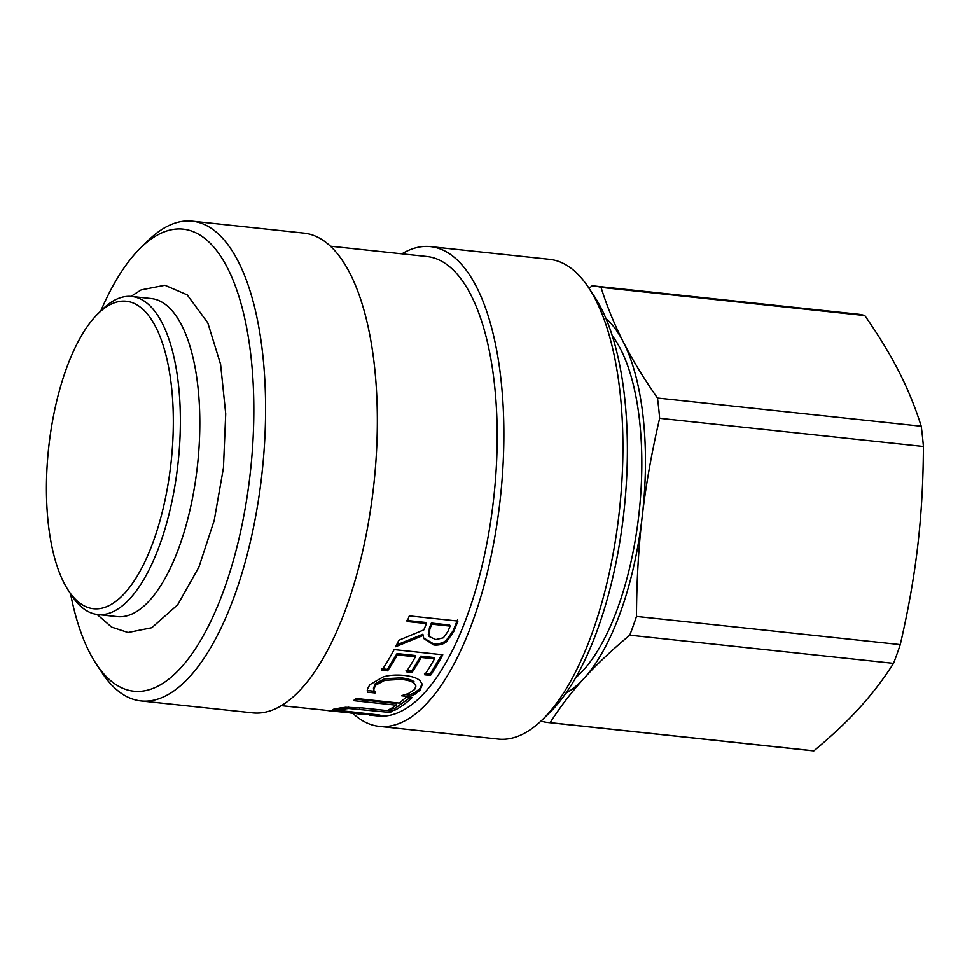 <?xml version="1.0" encoding="UTF-8"?>
<svg xmlns="http://www.w3.org/2000/svg" width="972" height="972" viewBox="0 0 972 972"><rect width="100%" height="100%" fill="white"/><g stroke="black" fill="none" stroke-linecap="round" stroke-linejoin="round"><path stroke-width="1.46" d="M565.935 693.145A195.481 77.918 -83.9 0 0 584.075 678.286A195.481 77.918 -83.9 0 0 642.188 516.74A195.481 77.918 -83.9 0 0 623.368 342.083C614.474 324.721 607.026 306.484 601.012 287.384L864.776 315.56C878.676 335.51 890.036 354.16 898.857 371.511C907.751 388.873 915.199 407.11 921.213 426.21L657.449 398.034C643.549 378.084 632.189 359.433 623.368 342.083A195.481 77.918 -83.9 0 0 605.957 318.524M923.4 446.464C923.254 481.857 921.347 515.087 917.689 546.167C914.081 577.247 908.273 610.064 900.242 644.606L636.478 616.43C636.624 581.049 638.531 547.807 642.188 516.74C645.785 485.648 651.605 452.831 659.636 418.288L923.4 446.464A219.465 87.48 -83.9 0 0 921.213 426.21M659.636 418.288A219.465 87.48 -83.9 0 0 657.449 398.034M893.511 663.341C883.402 679.197 872.091 693.996 859.576 707.713C847.122 721.443 831.898 735.816 813.904 750.834L550.14 722.646C560.249 706.79 571.56 692.003 584.075 678.286C596.529 664.556 611.753 650.183 629.735 635.166L893.511 663.341A219.465 87.48 -83.9 0 0 900.242 644.606M541.088 720.945L541.222 721.127A219.465 87.48 -83.9 0 0 547.807 722.475L811.571 750.663A219.465 87.48 -83.9 0 0 813.904 750.834M601.012 287.384A219.465 87.48 -83.9 0 0 594.427 286.035A219.465 87.48 -83.9 0 0 592.082 285.865L589.068 288.392M864.776 315.56A219.465 87.48 -83.9 0 0 858.191 314.211L594.427 286.035M629.735 635.166A219.465 87.48 -83.9 0 0 636.478 616.43M547.807 722.475A219.465 87.48 -83.9 0 0 550.14 722.646M575.703 677.678A186.588 74.382 -83.9 0 0 639.685 421.824A186.588 74.382 -83.9 0 0 612.239 335.717M542.412 719.681L549.836 712.427A232.344 92.619 -83.9 0 0 607.233 599.153A232.344 92.619 -83.9 0 0 594.293 296.29L588.57 287.627A241.238 96.155 96.1 0 1 602.008 602.069A241.238 96.155 96.1 0 1 542.412 719.681A241.238 96.155 96.1 0 1 498.308 739.085L379.262 726.363A241.238 96.155 96.1 0 1 352.8 713.254M401.886 253.85A241.238 96.155 96.1 0 1 430.511 246.633L549.557 259.342A241.238 96.155 96.1 0 1 588.57 287.627M430.511 246.633A241.238 96.155 96.1 0 1 482.963 589.348A241.238 96.155 96.1 0 1 379.262 726.363M330.419 246.208L426.927 256.523A231.02 92.085 96.1 0 1 477.155 584.731A231.02 92.085 96.1 0 1 377.853 715.939L369.396 715.04M334.04 709.086L333.955 710.313C332.205 709.9 332.631 709.366 335.243 708.734L345.522 707.264L362.422 707.932L392.761 711.176A231.02 92.085 96.1 0 1 389.857 712.415L348.778 708.479L340.759 709.329C338.9 709.791 338.876 710.228 340.686 710.617L379.906 715.04A231.02 92.085 96.1 0 1 377.051 715.319L346.712 712.087L332.922 709.718M340.2 707.762L339.35 710.01L340.686 710.617M367.465 688.966L369.846 684.665L382.956 676.986C388.909 675.139 396.017 674.617 404.303 675.418C412.286 676.33 417.608 678.164 420.244 680.935L422.225 684.567L420.135 690.096L415.141 694.057L409.455 696.62L401.655 695.782A231.02 92.085 -83.9 0 0 401.873 695.563L408.349 693.571L414.643 689.488L415.895 686.062L414.291 683.328C412.067 681.408 407.778 680.084 401.448 679.343L384.827 680.279L375.399 685.296L373.685 690.047L375.301 692.744A231.02 92.085 96.1 0 1 375.095 692.951L367.38 692.125L367.465 688.966M373.467 688.03L373.685 690.047M423.294 635.396L395.653 646.708A231.02 92.085 -83.9 0 0 398.848 640.256L423.816 629.868A231.02 92.085 -83.9 0 0 426.429 623.574L407.086 621.509A231.02 92.085 -83.9 0 0 409.297 615.884L457.909 621.072A231.02 92.085 96.1 0 1 453.572 631.873L446.513 641.751C443.098 644.339 438.858 645.408 433.816 644.971L423.816 638.604L422.869 634.218L396.552 644.934M381.85 670.206A231.02 92.085 -83.9 0 0 394.146 649.588L442.77 654.776A231.02 92.085 96.1 0 1 430.462 675.394L424.715 674.787A231.02 92.085 -83.9 0 0 434.472 658.858L421.155 657.437A231.02 92.085 96.1 0 1 412.067 672.369L406.32 671.749A231.02 92.085 -83.9 0 0 415.409 656.817L397.366 654.897A231.02 92.085 96.1 0 1 387.597 670.826L381.85 670.206M353.431 700.605A231.02 92.085 -83.9 0 0 356.323 698.479L399.188 703.06A231.02 92.085 -83.9 0 0 406.454 696.803L412.213 697.422A231.02 92.085 96.1 0 1 394.717 710.216L388.958 709.609A231.02 92.085 -83.9 0 0 396.297 705.186L353.431 700.605M281.345 705.636L336.446 711.37A231.02 92.085 96.1 0 1 336.239 711.37L325.547 710.301M328.706 710.69L367.647 714.627M363.188 714.25L350.26 712.962M192.225 221.166L303.981 233.11A241.238 96.155 96.1 0 1 356.432 575.837A241.238 96.155 96.1 0 1 252.72 712.853L140.976 700.909A241.238 96.155 -83.9 0 0 244.677 563.894A241.238 96.155 -83.9 0 0 192.225 221.166A241.238 96.155 -83.9 0 0 148.121 240.57L140.697 247.824A232.344 92.619 96.1 0 1 239.865 299.607A232.344 92.619 96.1 0 1 233.693 559.24A232.344 92.619 96.1 0 1 96.24 663.973A232.344 92.619 96.1 0 1 70.555 593.758M96.24 663.973L101.963 672.624A241.238 96.155 -83.9 0 0 140.976 700.909M100.76 311.028A232.344 92.619 96.1 0 1 140.697 247.824M410.524 697.24L394.717 708.491L394.717 710.216M394.717 708.491L391.619 708.163M355.473 699.135L396.248 703.485L396.297 705.186M441.774 654.678L430.195 673.936L430.462 675.394M430.195 673.936L424.448 673.329M421.155 657.437L420.815 656.1L434.132 657.522L434.472 658.858M420.815 656.1L411.8 670.911L412.067 672.369M411.8 670.911L406.041 670.291M397.366 654.897L397.013 653.548L415.068 655.48L415.409 656.817M397.013 653.548L387.33 669.356L387.597 670.826M387.33 669.356L381.583 668.748M406.624 620.428L425.967 622.493L426.429 623.574M457.435 620.027L453.122 630.743L446.099 640.548C442.685 643.112 438.457 644.169 433.415 643.731L423.622 637.972M450.109 626.102L431.823 624.158A231.02 92.085 96.1 0 1 429.831 628.981L429.187 636.526L435.821 639.576L443.414 637.778L447.849 631.569A231.02 92.085 -83.9 0 0 450.109 626.102L449.635 625.02L431.361 623.064A229.234 91.38 96.1 0 1 429.381 627.863L428.761 635.348M428.275 634.4L429.187 636.526M431.361 623.064L431.823 624.158M422.067 683.814L419.953 688.528L414.983 692.453L415.141 694.057M414.983 692.453L409.321 694.992L409.455 696.62M409.321 694.992L405.494 694.579M415.895 686.062L414.291 683.328M414.072 681.797C411.836 679.89 407.547 678.565 401.205 677.836L384.608 678.748L375.216 683.729L373.527 688.443M374.961 691.323L367.246 690.497M389.894 710.86L389.857 712.415M339.374 709.463L335.048 708.795M98.038 313.689L102.485 309.339A159.93 63.751 96.1 0 1 131.73 296.472L151.17 298.55A159.93 63.751 96.1 0 1 186.673 523.167A159.93 63.751 96.1 0 1 117.199 616.613L97.747 614.535A159.93 63.751 96.1 0 1 71.892 595.775L68.453 590.587A154.609 61.625 96.1 0 1 48.6 448.432A154.609 61.625 96.1 0 1 98.038 313.689A154.609 61.625 96.1 0 1 163.721 347.15A154.609 61.625 96.1 0 1 160.611 518.392A154.609 61.625 96.1 0 1 68.453 590.587M131.73 296.472A159.93 63.751 96.1 0 1 167.22 521.089A159.93 63.751 96.1 0 1 97.747 614.535M97.091 614.45L111.586 627.086L128.025 632.505L151.802 627.718L177.694 604.754L198.908 567.089L214.205 520.457L223.439 467.836L225.711 413.78L220.595 364.33L207.777 322.85L187.195 294.88L164.912 285.27L141.195 289.887L130.989 296.399M453.122 630.743L453.572 631.873M446.099 640.548L446.513 641.751M433.415 643.731L433.816 644.971M429.381 627.863L429.831 628.981M419.953 688.528L420.135 690.096M401.205 677.836L401.448 679.343M384.608 678.748L384.827 680.279M375.216 683.729L375.399 685.296M359.555 707.64L359.519 709.171M348.814 707.142L348.778 708.479M340.832 707.677L340.759 709.329M356.08 713.618L360.515 714.092"/></g></svg>
